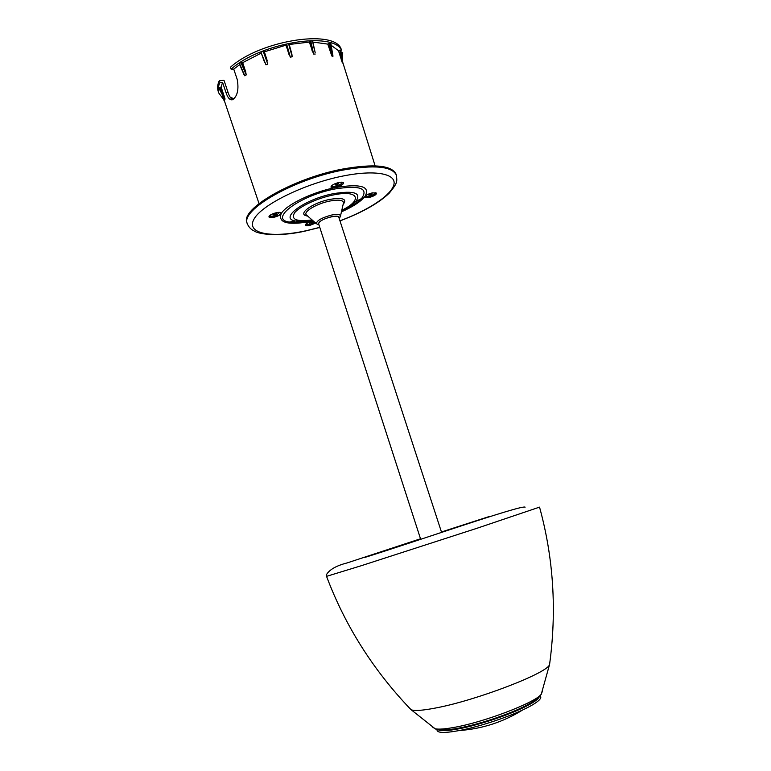 <?xml version="1.0" encoding="UTF-8"?>
<svg xmlns="http://www.w3.org/2000/svg" width="771" height="771" viewBox="0 0 771 771"><rect width="100%" height="100%" fill="white"/><g stroke="black" fill="none" stroke-linecap="round" stroke-linejoin="round"><path stroke-width="1.16" d="M239.492 63.482L244.802 75.809L239.492 63.482L241.092 62.461L242.692 62.653L261.282 53.083M241.66 62.393L245.641 71.616L246.238 74.893L240.918 62.557M341.486 50.134C332.86 31.023 260.241 42.791 231.107 69.178L230.481 67.202C259.586 40.757 332.205 29.047 340.859 48.236L341.486 50.134M307.648 220.67L303.947 221.412M296.748 222.607L295.515 222.78M265.966 64.86L261.032 52.399L265.966 64.86L267.788 64.118L263.21 51.291L263.875 51.281L267.788 64.118M245.641 71.616L242.692 62.653M244.802 75.809L246.238 74.893M239.704 64.619L233.738 69.111L237.217 79.442C238.962 89.291 237.497 96.018 232.803 99.613C230.144 100.567 227.869 98.206 225.98 92.539L222.578 82.372L221.132 86.969L224.978 98.736L219.118 87.653L221.132 86.969M219.089 88.578L224.891 99.555L224.978 98.736M224.891 99.555L219.041 88.53M349.263 206.695L344.425 208.883M366.1 196.277L364.77 197.212M363.681 197.954L359.392 200.633M352.578 204.373L351.817 204.758M292.19 222.462L287.14 222.809M342.218 62.432L338.469 50.674L340.493 50.115L342.652 63.077L340.936 50.857M338.469 50.674L331.193 45.325M332.667 54.731L330.855 43.812M331.829 56.004L327.791 44.101L329.709 43.195L331.829 56.004L332.937 56.35M327.791 44.101L312.901 42.068M314.713 51.011L312.428 40.969L314.713 51.011M313.595 54.066L309.316 42.087L310.79 40.988L313.595 54.066L315.233 54.037M309.316 42.087L289.212 44.477M291.756 53.575L292.219 56.746L288.537 43.658L291.756 53.575M290.32 57.16L285.877 45.19L286.639 44.063L290.32 57.16L292.219 56.746M285.877 45.19L264.366 51.83L267.296 60.87M261.388 52.033L263.21 51.291M264.366 51.83L263.875 51.281M286.639 44.063L288.537 43.658M310.79 40.988L312.428 40.969M329.709 43.195L330.817 43.571M340.493 50.115L342.661 63.077M342.391 61.16L342.71 52.659M231.107 69.178L233.738 69.111M222.578 82.372L219.976 82.458C218.154 86.333 217.74 89.822 218.723 92.944L223.349 99.16M224.65 101.599L222.385 97.358L223.07 96.895M219.041 88.492L219.118 87.653M219.976 82.458L219.359 80.521L224.014 80.377L228.062 92.453C229.382 96.414 230.943 98.813 232.746 99.642M233.97 98.784L230.221 97.233M218.723 92.944L218.126 91.045C217.133 87.913 217.547 84.405 219.359 80.521M285.81 222.511L290.619 222.279M298.502 221.412L299.129 221.316M360.549 199.573L364.577 196.923M364.789 196.778L365.753 196.085M330.932 186.948L335.443 187.295C340.204 186.071 342.893 184.577 343.48 182.804M305.277 225.045L309.566 225.228L315.503 222.915M268.915 216.776L273.666 217.065C278.167 215.928 280.683 214.55 281.222 212.96M364.741 197.077L368.817 197.309C373.366 196.123 375.94 194.716 376.566 193.078M315.686 223.079L309.643 225.46C307.128 225.951 305.682 225.855 305.297 225.161C305.624 223.677 308.053 222.337 312.592 221.142L313.305 220.988L312.592 221.142C288.412 225.566 277.926 223.098 281.136 213.75L281.27 213.075C280.846 212.285 279.256 212.15 276.49 212.661C271.749 213.885 269.233 215.302 268.944 216.911C269.378 217.701 270.978 217.836 273.744 217.316C277.464 216.42 279.931 215.234 281.136 213.75C285.858 204.961 312.351 192.037 335.52 187.546C340.512 186.245 343.182 184.703 343.529 182.92C343.124 182.129 341.611 181.975 338.999 182.457C333.978 183.758 331.299 185.3 330.961 187.083C331.376 187.873 332.899 188.028 335.52 187.546C360.78 183.498 370.61 186.447 365.011 196.383L364.77 197.203L368.895 197.549C373.665 196.287 376.238 194.832 376.624 193.193L372.509 192.837C368.943 193.694 366.437 194.88 365.011 196.383C360.847 201.549 352.993 206.715 341.437 211.852M342.95 168.994C374.186 163.539 391.919 165.322 396.14 174.323L396.467 175.296C392.256 166.324 374.533 164.56 343.288 170.025C293.385 179.248 240.118 210.242 247.298 223.763L246.98 222.78C239.791 209.22 293.047 178.197 342.95 168.994M308.121 221.508L306.906 222.212M306.154 223.908L306.366 224.168C308.612 224.66 311.359 223.985 314.626 222.144M312.477 222.048L309.171 222.8L312.477 222.048M311.07 221.903L311.349 222.761M309.508 222.578L309.691 223.137M441.6 532.443L338.806 217.297C338.382 214.116 321.247 218.742 318.943 222.674L318.635 223.85L420.667 539.247M409.729 708.337L411.194 709.783C414.605 711.074 422.749 710.486 435.605 708.009C475.803 700.56 546.417 673.497 549.463 664.853L549.81 662.8M420.513 538.775L347.162 562.917C336.58 565.586 329.699 569.451 326.538 574.511L326.547 576.351L360.78 565.875L477.432 528.125L539.536 507.125C553.578 558.214 556.903 610.748 549.54 664.747M539.604 696.396L537.927 698.805C535.199 701.417 529.889 704.588 521.977 708.318C504.986 716.355 477.394 725.318 458.938 728.797C447.141 731.004 440.077 731.236 437.726 729.511M540.028 695.924C541.329 696.83 541.001 698.247 539.064 700.174C536.279 702.863 530.824 706.13 522.69 709.956C505.545 718.052 477.933 727.024 459.333 730.542C443.662 733.394 436.251 732.999 437.099 729.376M269.84 215.427L269.86 215.591C270.717 216.487 272.924 216.323 276.481 215.09L279.68 212.372M274.495 214.714L273.117 214.724L273.435 214.068L276.51 213.384L274.495 214.714L274.187 213.769M275.97 213.394L276.182 214.049M331.858 185.503L332.079 185.975C333.544 187.459 342.825 184.086 341.977 182.37L341.881 182.187M335.144 184.433L336.407 183.614L338.72 183.662L335.674 184.867L335.144 184.433M337.12 183.459L337.457 184.481M335.462 184.23L335.674 184.867M365.627 195.892L365.627 195.892C366.36 196.692 368.355 196.518 371.622 195.381C374.022 194.369 375.198 193.473 375.149 192.673L375.101 192.567M370.841 193.617L372.065 193.637L371.612 194.302L368.721 194.947L370.841 193.617M371.391 193.627L371.612 194.302M369.656 194.09L369.945 194.957M228.062 92.453L225.98 92.539M312.178 51.05L310.077 41.268M219.648 87.306L224.033 95.594M288.817 54.221L286.06 44.439M330.576 52.929L328.986 43.359M222.713 97.04L223.812 99.112M341.177 59.328L339.886 50.125M318.837 224.477C317.893 221.913 322.124 219.321 331.53 216.69C336.831 215.716 339.317 216.131 339.009 217.923M318.982 224.92L316.418 223.715C316.621 220.612 321.709 217.721 331.684 215.032C337.11 214.001 340.059 214.28 340.522 215.88L340.03 217.171M307.137 215.601L306.154 214.743C303.485 211.476 317.074 203.515 329.815 201.048C338.276 199.487 342.864 199.997 343.548 202.59L343.259 203.872M307.619 216.015C296.199 214.849 311.985 202.792 329.969 199.361C343.008 197.299 347.384 199.014 343.114 204.488M312.091 219.928C296.575 221.903 290.725 219.542 294.561 212.844C299.418 206.522 317.18 198.224 332.937 195.044C358.669 189.493 363.16 199.968 341.804 210.281M312.573 220.352C305.47 221.605 299.813 221.826 295.601 221.026C278.389 218.617 304.314 199.188 333.554 193.637C354.361 190.35 361.772 192.952 355.797 201.462C352.867 204.594 348.145 207.736 341.659 210.907M312.881 220.622C302.974 222.636 295.11 223.118 289.289 222.058C268.356 219.253 299.399 195.67 334.893 188.972C359.999 185.069 368.875 188.278 361.512 198.59C357.426 202.869 350.776 207.11 341.563 211.302M319.772 227.358L306.039 230.751C271.633 238.239 245.978 233.902 253.842 219.407C261.09 205.038 304.564 183.517 343.442 175.933C375.602 169.533 396.448 173.812 393.933 184.471C391.572 195.121 368.471 210.204 339.944 220.805M432.435 727.005L435.181 728.797C438.651 729.491 444.722 729.067 453.415 727.525C483.282 722.494 534.823 702.863 541.232 694.343L542.398 691.25M259.017 203.554L222.376 94.833M375.111 165.852L342.411 61.256M312.679 41.085L315.204 52.813M244.012 74.633L239.328 63.752M264.626 62.48L261.032 52.399M330.913 43.658L332.956 55.994M222.385 97.358L224.66 101.627M289 43.745L291.958 54.278M339.153 218.366L340.522 215.88L343.22 204.026M316.418 223.715L307.253 215.707M341.698 210.714C347.721 207.756 352.424 204.672 355.797 201.462L361.512 198.59C357.956 202.744 351.297 207.042 341.524 211.476M312.428 220.227L295.601 221.026L289.289 222.058L293.587 222.703C292.826 222.877 302.82 223.021 312.939 220.757L313.016 220.737M247.298 223.763C248.734 227.098 250.97 229.469 254.006 230.876C259.692 234.982 282.234 236.552 305.914 230.895L319.801 227.455M339.982 220.901C362.38 212.411 378.812 203.139 389.288 193.097C398.308 182.149 396.853 181.455 396.467 175.296M411.194 709.783L435.181 728.797C437.745 730.368 444.578 730.339 455.69 728.711C473.394 725.463 492.023 719.941 511.587 712.153C521.755 708 529.764 703.894 535.633 699.846L541.232 694.343L549.463 664.853M326.547 576.351C345.196 625.917 373.376 670.385 411.068 709.734M489.219 516.531L441.446 531.971M525.128 507.145C521.177 504.754 416.619 541.348 364.76 557.452M486.684 721.03L486.867 721.598M459.333 730.542C482.135 728.894 503.261 722.032 522.69 709.956M495.021 718.321L495.204 718.89"/></g></svg>
